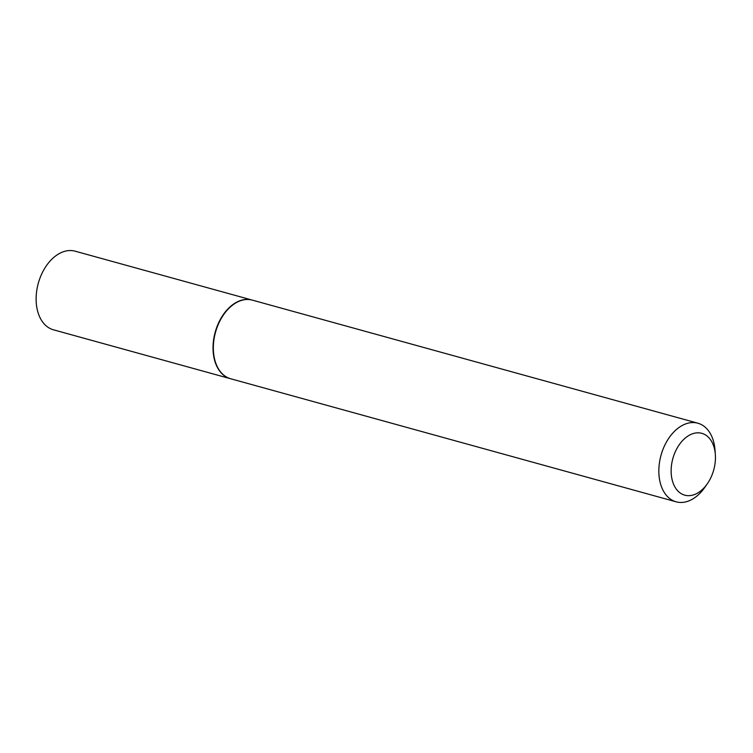 <?xml version="1.0" encoding="UTF-8"?>
<svg xmlns="http://www.w3.org/2000/svg" width="753" height="753" viewBox="0 0 753 753"><rect width="100%" height="100%" fill="white"/><g stroke="black" fill="none" stroke-linecap="round" stroke-linejoin="round"><path stroke-width="1.13" d="M252.208 300.099A40.775 26.967 105.4 0 0 252.048 300.052L75.14 251.182A40.775 26.967 105.4 0 0 71.751 250.589A40.775 26.967 105.4 0 0 37.65 285.829A40.775 26.967 105.4 0 0 53.425 329.795L230.333 378.665A40.775 26.967 105.4 0 0 230.493 378.712M252.048 300.052A40.775 26.967 105.4 0 0 248.659 299.459A40.775 26.967 105.4 0 0 214.558 334.699A40.775 26.967 105.4 0 0 230.333 378.665M223.65 314.65A40.342 26.684 105.4 0 0 223.585 314.745A40.342 26.684 105.4 0 0 213.447 351.453A40.342 26.684 105.4 0 0 213.457 351.557M715.35 454.633L715.039 450.285A40.775 26.967 105.4 0 0 697.862 423.205L252.368 300.136A40.775 26.967 105.4 0 0 248.97 299.543A40.775 26.967 105.4 0 0 223.716 314.566A40.775 26.967 105.4 0 0 213.466 351.67A40.775 26.967 105.4 0 0 230.644 378.75L676.138 501.818A40.775 26.967 105.4 0 0 679.535 502.411A40.775 26.967 105.4 0 0 704.789 487.389L707.283 483.821A32.078 21.216 105.4 0 0 715.35 454.633A32.078 21.216 105.4 0 0 699.16 432.862A32.078 21.216 105.4 0 0 671.921 462.577A32.078 21.216 105.4 0 0 687.414 495.634A32.078 21.216 105.4 0 0 707.283 483.821M697.862 423.205A40.775 26.967 105.4 0 0 694.464 422.612A40.775 26.967 105.4 0 0 660.372 457.843A40.775 26.967 105.4 0 0 676.138 501.818"/></g></svg>
